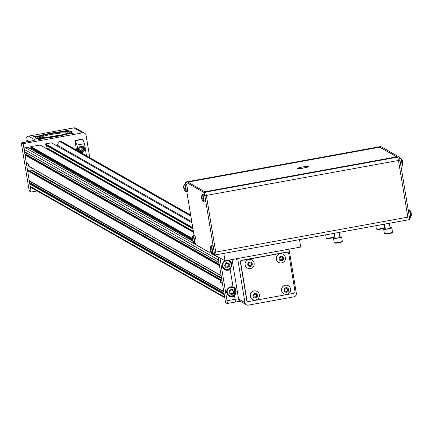 <?xml version="1.0" encoding="UTF-8"?>
<svg xmlns="http://www.w3.org/2000/svg" width="433" height="433" viewBox="0 0 433 433"><rect width="100%" height="100%" fill="white"/><g stroke="black" fill="none" stroke-linecap="round" stroke-linejoin="round"><path stroke-width="0.65" d="M339.889 236.905A4.13 0.471 170.6 0 1 341.626 237.003L342.335 241.284A4.13 0.471 170.6 0 1 342.319 241.343L341.924 241.89A3.643 0.417 170.6 0 1 338.411 242.843A3.643 0.417 170.6 0 1 334.785 243.07L334.227 242.68A4.13 0.471 170.6 0 1 334.195 242.632L333.486 238.35A4.13 0.471 170.6 0 1 335.099 237.695M339.147 232.413L339.954 237.279A2.43 0.276 170.6 0 1 337.599 237.95A2.43 0.276 170.6 0 1 335.164 238.069L334.368 233.284M341.626 237.003A4.13 0.471 170.6 0 1 337.632 238.139A4.13 0.471 170.6 0 1 333.486 238.35M342.319 241.343A4.13 0.471 170.6 0 1 338.341 242.42A4.13 0.471 170.6 0 1 334.227 242.68M390.079 227.769A4.13 0.471 170.6 0 1 391.816 227.866L392.525 232.153A4.13 0.471 170.6 0 1 392.509 232.207L392.109 232.759A3.643 0.417 170.6 0 1 388.645 233.701A3.643 0.417 170.6 0 1 384.986 233.944A3.643 0.417 170.6 0 1 384.969 233.939L384.417 233.549A4.13 0.471 170.6 0 1 384.417 233.549A4.13 0.471 170.6 0 1 384.38 233.501L383.67 229.214A4.13 0.471 170.6 0 1 385.289 228.564M389.337 223.282L390.138 228.148A2.43 0.276 170.6 0 1 387.957 228.786A2.43 0.276 170.6 0 1 385.381 228.97A2.43 0.276 170.6 0 1 385.348 228.938L384.558 224.148M391.816 227.866A4.13 0.471 170.6 0 1 388.103 228.954A4.13 0.471 170.6 0 1 383.725 229.274A4.13 0.471 170.6 0 1 383.67 229.214M392.509 232.207A4.13 0.471 170.6 0 1 388.58 233.279A4.13 0.471 170.6 0 1 384.434 233.555M383.968 224.256L384.52 227.596A4.13 0.471 170.6 0 1 384.504 227.655L384.103 228.202A3.643 0.417 170.6 0 1 381.094 229.068A3.643 0.417 170.6 0 1 376.964 229.382L376.412 228.992A4.13 0.471 170.6 0 1 376.38 228.943L375.844 225.734M384.504 227.655A4.13 0.471 170.6 0 1 381.089 228.635A4.13 0.471 170.6 0 1 376.412 228.992M333.892 237.235A3.643 0.417 170.6 0 1 333.919 237.333A3.643 0.417 170.6 0 1 330.406 238.291A3.643 0.417 170.6 0 1 326.78 238.518L326.228 238.128A4.13 0.471 170.6 0 1 326.19 238.08L325.659 234.87M334.281 236.672A4.13 0.471 170.6 0 1 334.336 236.732A4.13 0.471 170.6 0 1 334.314 236.786A4.13 0.471 170.6 0 1 330.336 237.869A4.13 0.471 170.6 0 1 326.228 238.128M187.061 181.784A3.085 0.428 79.7 0 1 187.11 181.757A3.085 0.428 79.7 0 1 187.159 181.768L185.66 182.044A3.085 0.428 -100.3 0 0 185.605 182.033A3.085 0.428 -100.3 0 0 185.568 184.052M195.397 243.102A3.085 0.428 -100.3 0 0 196.041 244.753L214.248 255.118A3.085 0.428 -100.3 0 0 214.297 255.129A3.085 0.428 -100.3 0 0 214.227 252.369L204.847 195.7A3.085 0.428 -100.3 0 0 203.867 192.404L205.366 192.133L187.159 181.768L379.281 146.809A3.085 0.428 79.7 0 0 379.227 146.798A3.085 0.428 79.7 0 0 379.184 146.83M379.903 147.307L397.489 157.174L205.372 192.133A3.085 0.428 79.7 0 1 205.702 192.745A3.085 0.428 79.7 0 1 206.352 195.429L215.731 252.098A3.085 0.428 79.7 0 1 215.802 254.858A3.085 0.428 79.7 0 1 215.78 254.858M299.49 239.633L300.719 247.043L225.008 260.823L214.833 255.032M223.785 253.408L225.008 260.823M380.688 146.56A3.085 0.428 79.7 0 1 380.731 146.527A3.085 0.428 79.7 0 1 380.78 146.538L398.993 156.903L397.494 157.174A3.085 0.428 79.7 0 1 398.468 160.47L407.848 217.139A3.085 0.428 79.7 0 1 408.048 219.563A3.085 0.428 79.7 0 1 407.924 219.899A3.085 0.428 79.7 0 1 407.87 219.888L215.845 254.831M214.227 252.369L215.731 252.093L206.346 195.424L204.847 195.7M398.993 156.903A3.085 0.428 79.7 0 1 399.973 160.199L398.468 160.47L407.848 217.139L215.731 252.098A3.085 0.428 79.7 0 1 215.802 254.853A3.085 0.428 79.7 0 1 215.748 254.842L214.346 255.102M205.702 192.745A3.085 0.428 79.7 0 1 206.346 195.424L398.468 160.47M214.297 255.129L407.924 219.899A3.085 0.428 -100.3 0 0 407.924 219.899A3.085 0.428 -100.3 0 0 408.048 219.563M399.973 160.199L409.353 216.868A3.085 0.428 79.7 0 1 409.423 219.628A3.085 0.428 79.7 0 1 409.374 219.618L407.967 219.872M379.876 147.155L379.281 146.809L380.78 146.538M187.76 182.109L379.876 147.15M186.834 191.759L194.06 235.411M203.867 192.404L185.66 182.044M204.782 191.797L396.893 156.833M192.739 237.982A3.702 0.509 79.7 0 1 192.734 235.925L194.552 235.319A3.902 0.541 79.7 0 1 195.781 239.065A3.902 0.541 79.7 0 1 195.949 243.005A3.902 0.541 79.7 0 1 195.884 242.989M210.644 248.169A3.702 0.509 79.7 0 1 210.638 246.117L212.457 245.511A3.902 0.541 79.7 0 1 213.686 249.256A3.902 0.541 79.7 0 1 213.853 253.197A3.902 0.541 79.7 0 1 213.788 253.181M205.264 198.341A3.902 0.541 79.7 0 1 205.356 201.838L203.97 202.092A3.902 0.541 79.7 0 0 203.878 198.595A3.902 0.541 79.7 0 0 202.568 194.406L203.954 194.157A3.902 0.541 79.7 0 1 205.264 198.341M183.776 187.841A5.862 4.925 -109.6 0 0 183.901 188.555A6.316 0.72 -9.4 0 0 183.83 188.696A6.333 6.333 0 0 0 185.535 191.722L185.535 191.722A3.702 0.509 79.7 0 0 185.578 191.759A3.702 0.509 79.7 0 0 185.454 187.895A3.702 0.509 79.7 0 0 184.231 184.572L186.049 183.965A3.902 0.541 79.7 0 1 187.278 187.711A3.902 0.541 79.7 0 1 187.446 191.651A3.902 0.541 79.7 0 1 187.381 191.635M204.793 191.77L396.671 156.854L379.709 147.198L187.83 182.12L204.798 191.792M297.736 168.486A5.429 0.617 -9.4 0 0 303.501 168.069A5.429 0.617 -9.4 0 0 308.383 166.64A5.429 0.617 -9.4 0 0 302.927 166.916A5.429 0.617 -9.4 0 0 297.671 168.41A5.429 0.617 -9.4 0 0 297.736 168.486M192.198 239.097A6.316 0.72 -9.4 0 0 192.182 239.157A6.333 6.333 0 0 1 192.734 235.925L192.734 235.925A3.702 0.509 79.7 0 1 193.957 239.249A3.702 0.509 79.7 0 1 194.081 243.113A3.702 0.509 79.7 0 1 194.038 243.075A3.702 0.509 79.7 0 1 194.033 243.075A3.702 0.509 79.7 0 1 193.334 241.208M210.102 249.289A6.316 0.72 -9.4 0 0 210.086 249.348A6.333 6.333 0 0 1 210.638 246.117L210.638 246.117A3.702 0.509 79.7 0 1 211.861 249.44A3.702 0.509 79.7 0 1 211.986 253.305A3.702 0.509 79.7 0 1 211.943 253.267L211.943 253.267A3.702 0.509 79.7 0 1 211.239 251.4M202.146 196.815A3.702 0.509 79.7 0 1 202.141 194.763A3.702 0.509 79.7 0 1 203.461 198.644A3.702 0.509 79.7 0 1 203.44 201.913L203.44 201.913A3.702 0.509 79.7 0 1 202.736 200.041M201.74 198.016L201.61 198.043A6.316 0.72 170.6 0 1 201.583 197.989A6.333 6.333 0 0 1 202.141 194.763L202.568 194.406M402.024 165.666A3.702 0.509 -100.3 0 0 402.295 165.731L402.295 165.731A3.702 0.509 -100.3 0 0 402.051 162.083A3.702 0.509 -100.3 0 0 400.996 158.581L400.996 158.581A3.702 0.509 -100.3 0 0 400.763 158.738M410.527 217.02A3.702 0.509 -100.3 0 0 410.798 217.085A3.702 0.509 -100.3 0 0 410.625 213.859A3.702 0.509 -100.3 0 0 409.499 209.935L409.499 209.935A3.702 0.509 -100.3 0 0 409.266 210.092M410.516 211.428A5.862 1.034 130.1 0 1 410.657 211.51A6.316 6.214 -60.4 0 1 411.182 212.922A6.316 0.72 -9.4 0 1 411.204 212.96A6.316 0.72 -9.4 0 1 411.128 213.106A5.862 4.925 70.4 0 1 411.274 213.989A6.316 0.72 -9.4 0 0 411.35 213.859A6.333 6.333 0 0 1 410.798 217.085L410.365 217.442A3.902 0.541 -100.3 0 0 410.273 213.945A3.902 0.541 -100.3 0 0 408.969 209.756L408.2 209.897M192.939 241.43L192.88 241.506A5.862 1.034 -49.9 0 0 193.015 241.587A6.316 6.214 -60.4 0 1 192.49 240.174A6.316 0.72 -9.4 0 0 193.01 240.255A5.862 3.881 -93.6 0 1 192.858 239.368A6.316 0.72 -9.4 0 1 192.344 239.287A6.316 6.214 -60.4 0 1 192.387 237.771L192.387 237.777M192.88 241.506A6.316 6.214 -60.4 0 1 192.349 240.093A6.316 0.72 -9.4 0 1 192.328 240.055A6.333 6.333 0 0 0 194.038 243.075L194.563 243.254A3.902 0.541 79.7 0 1 194.498 243.243M192.274 239.195A5.862 4.925 -109.6 0 0 192.404 239.909A6.316 0.72 -9.4 0 0 192.328 240.055M192.182 239.157A6.316 0.72 -9.4 0 0 192.203 239.205A6.316 6.214 -60.4 0 1 192.247 237.69M210.844 251.622L210.784 251.697A5.862 1.034 -49.9 0 0 210.925 251.779A6.316 6.214 -60.4 0 1 210.4 250.361A6.316 0.72 -9.4 0 0 210.914 250.442A5.862 3.881 -93.6 0 1 210.768 249.56A6.316 0.72 -9.4 0 1 210.249 249.478A6.316 6.214 -60.4 0 1 210.292 247.963L210.292 247.963M210.784 251.697A6.316 6.214 -60.4 0 1 210.259 250.285A6.316 0.72 -9.4 0 1 210.238 250.242A6.333 6.333 0 0 0 211.943 253.267L212.473 253.446A3.902 0.541 79.7 0 1 212.408 253.429M210.184 249.386A5.862 4.925 -109.6 0 0 210.308 250.101A6.316 0.72 -9.4 0 0 210.238 250.242M210.086 249.348A6.316 0.72 -9.4 0 0 210.113 249.397A6.316 6.214 -60.4 0 1 210.151 247.882M202.346 200.263L202.281 200.338A5.862 1.034 -49.9 0 0 202.422 200.419A6.316 6.214 -60.4 0 1 201.897 199.007A6.316 0.72 170.6 0 0 202.411 199.088A5.862 3.881 -93.6 0 1 202.265 198.2A6.316 0.72 170.6 0 1 201.751 198.125A6.316 6.214 -60.4 0 1 201.789 196.609L201.789 196.609M202.281 200.338A6.316 6.214 -60.4 0 1 201.756 198.926A6.316 0.72 170.6 0 1 201.735 198.888A6.316 0.72 170.6 0 1 201.805 198.742L202.335 198.693M201.681 198.027A5.862 4.925 -109.6 0 0 201.805 198.742M201.61 198.043A6.316 6.214 -60.4 0 1 201.648 196.528M184.436 190.076L184.377 190.152A5.862 1.034 -49.9 0 0 184.518 190.233A6.316 6.214 -60.4 0 1 183.993 188.815A6.316 0.72 -9.4 0 0 184.507 188.896A5.862 3.881 -93.6 0 1 184.361 188.014A6.316 0.72 -9.4 0 1 183.841 187.933A6.316 6.214 -60.4 0 1 183.884 186.417L183.884 186.417M184.377 190.152A6.316 6.214 -60.4 0 1 183.852 188.739A6.316 0.72 -9.4 0 1 183.83 188.696M183.695 187.743A6.316 0.72 -9.4 0 0 183.679 187.803A6.316 0.72 -9.4 0 0 183.706 187.852A6.316 6.214 -60.4 0 1 183.744 186.336M402.782 163.966A6.316 6.214 119.6 0 0 402.836 162.559M402.755 162.462L402.825 162.451A6.316 0.72 170.6 0 1 402.847 162.499A6.316 0.72 170.6 0 1 402.771 162.635A5.862 4.925 70.4 0 0 402.625 161.747A6.316 0.72 170.6 0 0 402.701 161.606A6.333 6.333 0 0 0 400.996 158.581L399.632 158.554M402.013 160.075A5.862 1.034 130.1 0 1 402.154 160.15A6.316 6.214 119.6 0 1 402.679 161.563A6.316 0.72 170.6 0 1 402.701 161.606M411.334 213.918A6.316 6.214 -60.4 0 1 411.285 215.32M192.972 240.088L192.49 240.174M192.95 239.985L192.349 240.093M192.929 239.86L192.404 239.909M210.876 250.274L210.4 250.361M210.86 250.177L210.259 250.285M210.839 250.052L210.308 250.101M202.379 198.92L201.897 199.007M202.357 198.817L201.756 198.926M184.469 188.728L183.993 188.815M184.453 188.631L183.852 188.739M184.431 188.507L183.901 188.555M300.751 168.464A4.362 0.498 170.6 0 1 305.481 167.679M238.237 258.414A3.085 3.036 119.6 0 0 237.934 260.336L235.449 258.923M287.842 252.331A1.553 1.526 119.6 0 0 286.7 252.087L241.657 260.282A1.553 1.526 119.6 0 0 240.396 262.079L246.696 300.139A1.553 1.526 119.6 0 0 247.562 301.276M288.421 249.284A3.085 3.036 119.6 0 1 289.325 250.983L296.329 293.298A3.085 3.036 119.6 0 1 293.823 296.865L248.445 305.124A3.085 3.036 119.6 0 1 246.42 304.783L240.061 301.162A3.085 3.036 -60.4 0 1 238.583 299.03L244.943 302.651L237.934 260.336M244.943 302.651A3.085 3.036 119.6 0 0 246.42 304.783M227.152 303.506L235.119 302.055A3.085 0.428 -100.3 0 0 235.173 302.066L227.103 303.533A3.085 0.428 -100.3 0 1 227.054 303.522L225.615 302.705L218.026 256.845M190.693 215.077L61.226 141.396A1.456 1.434 119.6 0 0 60.268 141.234L59.559 141.364L190.861 216.083M55.76 145.239L56.994 145.017L191.792 221.728M56.994 145.017L59.559 141.364M45.79 145.087L45.595 143.902L51.516 142.825L191.965 222.757M46.212 148.449L46.634 148.373A0.39 0.384 119.6 0 0 46.948 147.924L46.564 145.591M40.193 145.087L30.932 146.571L192.16 238.329M29.872 148.362L31.403 148.378A0.363 0.357 119.6 0 0 31.598 147.702L30.808 147.247A0.363 0.357 -60.4 0 1 30.932 146.571M218.541 259.962L24.069 149.293A1.456 1.434 119.6 0 1 25.255 147.604L27.62 147.177A0.363 0.357 -60.4 0 1 28.015 147.399M24.069 149.293L24.465 151.674A0.363 0.357 119.6 0 0 24.638 151.923L218.963 262.512M26.099 152.752L26.873 154.841A0.363 0.357 -60.4 0 1 26.716 155.285M25.552 154.624L219.358 264.92L25.607 154.662A0.363 0.357 119.6 0 0 25.017 155.003L26.332 162.97L28.253 164.064L28.854 166.245M31.793 167.977L32.15 170.131L221.507 277.894M221.62 278.587L31.836 170.58A0.39 0.384 119.6 0 0 32.15 170.131M31.836 170.58L29.725 170.965M221.404 280.384L221.956 280.606M222.189 282.013L220.505 282.321L222.421 283.409M220.505 282.321L220.175 280.335L221.079 279.924L221.387 280.313A0.39 0.384 -60.4 0 0 221.831 280.627M28.789 170.494L27.62 170.754L29.271 180.707L223.742 291.377M223.769 291.544L29.444 180.956A0.363 0.357 -60.4 0 1 29.271 180.707M30.516 183.749A0.363 0.357 119.6 0 0 30.987 183.403L31.019 182.104L223.812 291.82M224.797 297.763L30.916 187.424A1.456 1.434 119.6 0 1 30.218 186.417L29.823 184.036A0.363 0.357 -60.4 0 1 30.402 183.684L224.17 293.958L30.359 183.657M227.103 303.533A3.085 0.428 -100.3 0 0 227.033 300.773L235.097 299.306L234.545 295.972L234.242 287.42L233.051 286.927A5.093 5.012 119.6 0 0 229.176 296.259A5.093 5.012 119.6 0 0 234.545 295.972M220.657 258.344L220.029 258.463L227.033 300.773M220.029 258.463A3.085 0.428 -100.3 0 0 219.932 257.933M224.938 260.78A5.093 5.012 119.6 0 0 224.77 269.662A5.093 5.012 119.6 0 0 230.145 269.375L229.842 260.823L228.646 260.33A5.093 5.012 119.6 0 0 228.229 260.238M288.708 253.467A1.553 1.526 119.6 0 0 286.944 252.222L241.901 260.417A1.553 1.526 119.6 0 0 240.634 262.219L246.934 300.275A1.553 1.526 119.6 0 0 248.704 301.525L293.747 293.325A1.553 1.526 119.6 0 0 295.014 291.528L288.708 253.467M82.833 139.345L84.489 143.702L76.982 145.066L75.32 140.709L82.833 139.345L82.432 139.112L74.92 140.481L76.511 150.094M84.619 133.202A3.085 3.036 119.6 0 0 82.595 132.855L73.837 127.876A3.085 3.036 -60.4 0 1 75.867 128.217L84.619 133.202A3.085 3.036 119.6 0 1 86.097 135.334L89.793 157.655M73.837 127.876L28.464 136.135L34.819 139.751A6.165 0.704 -9.4 0 1 29.769 141.391L21.704 142.858L23.138 143.675L82.595 132.855M23.138 143.675L31.144 192.036L37.108 190.948M224.5 269.494A5.093 5.012 119.6 0 0 231.087 267.399A5.093 5.012 119.6 0 0 229.533 260.661M228.9 296.091A5.093 5.012 119.6 0 0 235.487 293.996A5.093 5.012 119.6 0 0 233.939 287.258M283.155 254.323A4.611 4.541 119.6 0 0 276.362 257.554A4.611 4.541 119.6 0 0 278.592 262.338M257.11 291.441A4.611 4.541 119.6 0 0 250.317 294.673A4.611 4.541 119.6 0 0 252.547 299.457M288.362 285.753A4.611 4.541 119.6 0 0 281.564 288.99A4.611 4.541 119.6 0 0 283.799 293.769M251.909 260.006A4.611 4.541 119.6 0 0 245.116 263.242A4.611 4.541 119.6 0 0 247.346 268.027M76.982 145.066L77.945 150.911M74.92 140.481L75.32 140.709M86.492 155.772L84.489 143.702M56.479 136.482A18.5 2.105 -9.4 0 0 71.856 131.821A18.5 2.105 -9.4 0 0 53.259 132.769A18.5 2.105 -9.4 0 0 35.349 137.867A18.5 2.105 -9.4 0 0 56.479 136.482M67.05 130.766L68.75 130.252L64.723 130.918L67.05 130.766M72.035 133.602L73.729 133.088L69.708 133.754L72.035 133.602M40.789 139.285L42.483 138.771L38.461 139.437L40.789 139.285M35.804 136.449L37.498 135.935L33.476 136.601L35.804 136.449M21.704 142.858A3.085 0.428 -100.3 0 0 21.65 142.847A3.085 0.428 -100.3 0 0 21.72 145.607L28.73 187.922A3.085 0.428 -100.3 0 0 29.709 191.213L31.144 192.036M224.575 269.023A4.639 4.563 -60.4 0 1 222.389 266.452M227.552 260.357A4.639 4.563 -60.4 0 1 229.16 260.964M228.976 295.62A4.639 4.563 -60.4 0 1 226.795 293.049M230.237 286.992A4.639 4.563 -60.4 0 1 233.566 287.561M280.156 253.825A4.611 4.541 119.6 0 0 278.619 262.355A4.611 4.541 119.6 0 0 284.849 260.59A4.611 4.541 119.6 0 0 280.156 253.825M254.111 290.944A4.611 4.541 119.6 0 0 252.58 299.474A4.611 4.541 119.6 0 0 258.804 297.709A4.611 4.541 119.6 0 0 254.111 290.944M285.358 285.255A4.611 4.541 119.6 0 0 283.826 293.785A4.611 4.541 119.6 0 0 290.05 292.021A4.611 4.541 119.6 0 0 285.358 285.255M248.905 259.513A4.611 4.541 119.6 0 0 247.373 268.043A4.611 4.541 119.6 0 0 253.597 266.279A4.611 4.541 119.6 0 0 248.905 259.513M80.408 152.313A3.204 3.155 119.6 0 0 83.136 146.533A3.204 3.155 119.6 0 0 79.558 151.831M29.103 141.488L25.958 139.702L26.337 141.992M25.958 139.702A3.085 3.036 -60.4 0 1 28.464 136.135M280.887 256.287A2.306 2.268 119.6 0 0 279.501 260.033A2.306 2.268 119.6 0 0 283.393 259.324A2.306 2.268 119.6 0 0 280.887 256.287M254.842 293.406A2.306 2.268 119.6 0 0 253.457 297.152A2.306 2.268 119.6 0 0 257.348 296.443A2.306 2.268 119.6 0 0 254.842 293.406M286.089 287.723A2.306 2.268 119.6 0 0 284.703 291.469A2.306 2.268 119.6 0 0 288.6 290.76A2.306 2.268 119.6 0 0 286.089 287.723M249.641 261.976A2.306 2.268 119.6 0 0 248.255 265.721A2.306 2.268 119.6 0 0 252.147 265.012A2.306 2.268 119.6 0 0 249.641 261.976M79.477 151.761A3.204 3.155 119.6 0 0 82.595 146.289M231.341 264.341A4.373 4.303 -60.4 0 1 225.566 269.212A4.373 4.303 -60.4 0 1 224.337 261.792A4.373 4.303 -60.4 0 1 231.341 264.341M235.747 290.938A4.373 4.303 -60.4 0 1 229.972 295.809A4.373 4.303 -60.4 0 1 228.743 288.389A4.373 4.303 -60.4 0 1 235.747 290.938M281.537 260.201L282.819 259.118L282.543 257.467L280.99 256.899L279.707 257.981L279.978 259.632L281.537 260.201L282.819 259.118M255.492 297.319L256.774 296.237L256.498 294.586L254.945 294.018L253.662 295.1L253.933 296.751L255.492 297.319L256.774 296.237M286.738 291.631L288.021 290.548L287.75 288.898L286.191 288.335L284.909 289.417L285.179 291.063L286.738 291.631L288.021 290.548M250.285 265.884L251.568 264.801L251.297 263.156L249.738 262.587L248.455 263.67L248.731 265.321L250.285 265.884L251.568 264.801M81.198 146.148A2.668 2.625 -60.4 0 1 82.037 146.533M79.407 151.16A2.668 2.625 -60.4 0 1 78.649 150.63M56.095 136.265A16.032 1.824 -9.4 0 0 69.421 132.227A16.032 1.824 -9.4 0 0 53.308 133.045A16.032 1.824 -9.4 0 0 37.785 137.461A16.032 1.824 -9.4 0 0 56.095 136.265M225.842 266.474A7.567 0.633 -122.7 0 0 225.501 265.932A7.783 0.888 170.6 0 1 224.695 266.051A7.329 1.012 -100.3 0 0 224.565 265.277A7.783 0.888 -9.4 0 0 225.371 265.158A7.567 1.294 -77.6 0 0 225.517 264.525L224.846 264.054A7.334 1.304 -54.8 0 0 225.301 263.41L225.972 263.881A7.578 1.196 -32 0 0 226.513 263.529A7.783 1.072 -100.3 0 0 226.351 262.734A7.35 0.834 -9.4 0 0 227.119 262.598A7.789 1.077 79.7 0 1 227.287 263.388A7.588 0.395 12.9 0 0 227.91 263.529A7.783 1.386 -54.8 0 0 228.332 262.863L228.965 263.313A7.789 1.386 125.2 0 1 228.548 263.978A7.594 0.639 57.3 0 1 228.884 264.52A7.783 0.888 -9.4 0 0 229.62 264.363A7.377 1.018 79.7 0 1 229.75 265.137A7.783 0.888 170.6 0 1 229.014 265.294A7.594 1.299 102.4 0 1 228.868 265.927L229.468 266.355A7.366 1.31 125.2 0 1 229.014 266.999L228.413 266.571A7.588 1.196 148 0 1 227.872 266.923A7.789 1.077 79.7 0 1 227.964 267.675A7.35 0.834 170.6 0 1 227.19 267.816A7.783 1.072 -100.3 0 0 227.098 267.058A7.578 0.395 -167.1 0 1 226.475 266.923A7.789 1.386 125.2 0 1 225.983 267.545L225.349 267.101A7.783 1.386 -54.8 0 0 225.842 266.474M230.242 293.071A7.567 0.633 -122.7 0 0 229.901 292.529A7.783 0.888 170.6 0 1 229.095 292.648A7.329 1.012 -100.3 0 0 228.97 291.874A7.783 0.888 -9.4 0 0 229.777 291.755A7.567 1.294 -77.6 0 0 229.918 291.122L229.246 290.651A7.334 1.304 -54.8 0 0 229.701 290.007L230.372 290.478A7.578 1.196 -32 0 0 230.919 290.126A7.783 1.072 -100.3 0 0 230.757 289.331A7.35 0.834 -9.4 0 0 231.525 289.195A7.789 1.077 79.7 0 1 231.687 289.986A7.588 0.395 12.9 0 0 232.315 290.126A7.783 1.386 -54.8 0 0 232.732 289.46L233.365 289.91A7.789 1.386 125.2 0 1 232.949 290.575A7.594 0.639 57.3 0 1 233.29 291.117A7.783 0.888 -9.4 0 0 234.026 290.96A7.377 1.018 79.7 0 1 234.15 291.734A7.783 0.888 170.6 0 1 233.419 291.891A7.594 1.299 102.4 0 1 233.273 292.524L233.869 292.952A7.366 1.31 125.2 0 1 233.419 293.596L232.819 293.168A7.588 1.196 148 0 1 232.272 293.52A7.789 1.077 79.7 0 1 232.364 294.272A7.35 0.834 170.6 0 1 231.595 294.408A7.783 1.072 -100.3 0 0 231.503 293.655A7.578 0.395 -167.1 0 1 230.876 293.52A7.789 1.386 125.2 0 1 230.388 294.142L229.75 293.698A7.783 1.386 -54.8 0 0 230.242 293.071M279.967 259.584L281.298 260.065M282.581 258.983L282.316 257.386M253.927 296.697L255.254 297.184M256.536 296.102L256.271 294.505M285.174 291.014L286.5 291.496M287.783 290.413L287.523 288.816M248.721 265.267L250.052 265.748M251.335 264.666L251.07 263.069M80.37 146.37A2.668 2.625 -60.4 0 1 83.212 150.262A2.668 2.625 -60.4 0 1 78.416 149.807M55.879 136.141A14.646 1.667 170.6 0 1 39.279 137.407A14.646 1.667 170.6 0 1 53.329 133.202A14.646 1.667 170.6 0 1 67.992 132.655A14.646 1.667 170.6 0 1 55.879 136.141M225.501 265.932L224.667 265.873M225.972 263.881L225.284 263.432M227.287 263.388L226.903 262.636M228.965 263.313L228.315 262.885M228.548 263.978L228.261 263.816L228.716 263.167M228.884 264.52L228.261 263.816M229.75 265.137L229.398 264.411M229.014 265.294L228.727 265.131L229.495 264.991M228.868 265.927L228.727 265.131M229.468 266.355L228.581 265.765M228.781 266.831L229.219 266.214M228.413 266.571L227.585 266.76L227.872 266.923M227.964 267.675L227.585 266.76M227.173 267.632L227.715 267.534M227.098 267.058L226.475 266.923M225.755 267.383L226.194 266.76M229.901 292.529L229.068 292.47M230.372 290.478L229.685 290.029M231.687 289.986L231.309 289.233M233.365 289.91L232.716 289.482M232.949 290.575L232.662 290.413L233.116 289.764M233.29 291.117L232.662 290.413M234.15 291.734L233.804 291.008M233.419 291.891L233.133 291.728L233.901 291.588M233.273 292.524L233.133 291.728M233.869 292.952L232.986 292.362M233.181 293.428L233.62 292.805M232.819 293.168L232.532 293.006L231.991 293.358L232.272 293.52M232.364 294.272L231.991 293.358M231.574 294.229L232.115 294.131M231.503 293.655L230.876 293.52M230.156 293.98L230.594 293.358M279.935 259.378A1.456 1.434 119.6 0 0 282.446 258.16A1.456 1.434 119.6 0 0 281.851 257.213M281.179 256.969A1.456 1.434 119.6 0 0 280.903 256.969M253.89 296.497A1.456 1.434 119.6 0 0 256.401 295.274A1.456 1.434 119.6 0 0 255.806 294.332M255.134 294.088A1.456 1.434 119.6 0 0 254.858 294.088M285.141 290.814A1.456 1.434 119.6 0 0 287.647 289.59A1.456 1.434 119.6 0 0 287.052 288.649M286.386 288.405A1.456 1.434 119.6 0 0 286.11 288.405M248.688 265.066A1.456 1.434 119.6 0 0 251.2 263.843A1.456 1.434 119.6 0 0 250.599 262.901M249.933 262.658A1.456 1.434 119.6 0 0 249.657 262.658M81.805 146.733A2.403 2.365 -60.4 0 1 82.481 150.814A2.403 2.365 -60.4 0 1 78.627 149.412A2.403 2.365 -60.4 0 1 81.805 146.733M67.277 133.158A13.878 1.58 -9.4 0 0 53.47 134.046A13.878 1.58 -9.4 0 0 40.112 137.656M80.067 147.897L79.569 149.244L80.473 150.332L81.869 150.078L82.367 148.736L81.469 147.642L80.067 147.897M60.366 135.231A13.878 1.58 -9.4 0 0 47.327 137.391M80.349 150.186L81.648 149.948L82.14 148.606L81.366 147.658M407.848 217.139L409.353 216.868M193.167 235.574A3.902 0.541 79.7 0 1 194.395 239.319A3.902 0.541 79.7 0 1 194.563 243.254L195.949 243.005M211.071 245.76A3.902 0.541 79.7 0 1 212.3 249.505A3.902 0.541 79.7 0 1 212.473 253.446L213.853 253.197M184.664 184.214A3.902 0.541 79.7 0 1 185.892 187.96A3.902 0.541 79.7 0 1 186.066 191.9A3.902 0.541 79.7 0 1 186.001 191.884M402.847 162.499A6.333 6.333 0 0 1 402.295 165.731L401.862 166.088A3.902 0.541 -100.3 0 0 401.694 162.148A3.902 0.541 -100.3 0 0 400.465 158.402M232.045 259.54L238.583 299.03A3.085 0.352 -9.4 0 0 235.097 299.306A3.085 0.428 -100.3 0 1 235.173 302.066L240.84 301.449M190.764 215.499L60.268 141.234M45.595 143.902L192.777 227.666M192.847 228.099L45.395 144.184M45.514 144.893L192.966 228.808M46.948 147.924L193.367 231.249M193.486 231.947L46.634 148.373M193.556 232.364L39.928 144.936M30.808 147.247L192.176 239.076M31.598 147.702L192.176 239.086M31.403 148.378L192.349 239.974M27.62 147.177L192.685 241.116M25.255 147.604L218.108 257.359M24.465 151.674L218.936 262.344M26.873 154.841L219.26 264.33M25.017 155.003L219.488 265.678M28.578 166.05L221.133 275.626M220.175 280.335L27.62 170.754M30.987 183.403L224.056 293.276M29.823 184.036L224.294 294.711M30.218 186.417L224.689 297.087M235.216 302.039A6.165 0.704 170.6 0 1 240.461 301.39M233.051 286.927L230.145 269.375M27.82 170.472L220.375 280.054M221.079 279.924L28.524 170.342M34.819 139.751A3.085 3.036 119.6 0 0 33.238 140.563M227.054 260.45A4.639 4.563 -60.4 0 1 229.614 268.833A4.639 4.563 -60.4 0 1 222.443 264.715A4.639 4.563 -60.4 0 1 225.469 260.736M228.841 295.544L229.111 295.701C233.658 296.583 235.931 294.965 235.936 290.852A4.639 4.563 -60.4 0 1 229.111 295.701A4.639 4.563 -60.4 0 1 227.439 289.412A4.639 4.563 -60.4 0 1 235.925 290.846L233.43 287.48M333.783 233.392L334.336 236.732M333.919 237.333L334.314 236.786M409.423 219.628L407.924 219.899M187.132 181.757L379.227 146.798M380.731 146.527L379.248 146.798M185.605 182.033L187.11 181.757M185.535 191.722L187.446 191.651M401.862 166.088L400.974 166.25M410.365 217.442L409.461 217.604M201.735 198.888A6.333 6.333 0 0 0 203.44 201.913L203.97 202.092M411.204 212.96A6.333 6.333 0 0 0 409.499 209.935L408.969 209.756M184.231 184.572A6.333 6.333 0 0 0 183.679 187.803M45.633 145.06L192.983 228.922M27.858 147.215L192.631 240.986M28.697 166.218L221.149 275.74M193.54 232.294L40.085 144.963M28.686 170.369L221.236 279.951M33.455 140.546L21.65 142.847M224.44 268.947L224.711 269.104C229.252 269.986 231.525 268.368 231.531 264.254L229.025 260.882M69.594 133.261L69.421 132.227M37.958 138.5L37.785 137.461M82.248 146.641L81.837 146.408M79.607 151.285L79.196 151.052"/></g></svg>
